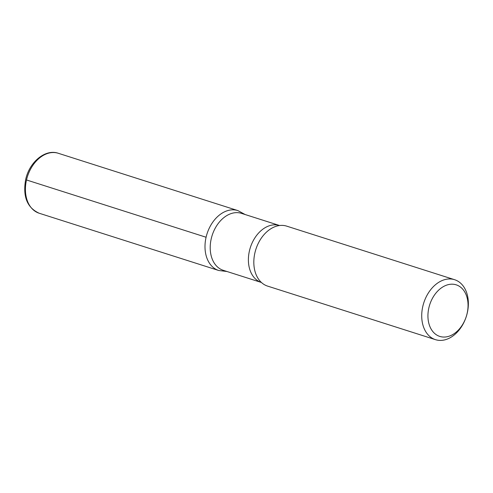 <?xml version="1.0" encoding="UTF-8"?>
<svg xmlns="http://www.w3.org/2000/svg" width="493" height="493" viewBox="0 0 493 493"><rect width="100%" height="100%" fill="white"/><g stroke="black" fill="none" stroke-linecap="round" stroke-linejoin="round"><path stroke-width="0.74" d="M428.873 307.792A27.06 19.202 -72.3 0 1 462.81 289.28A27.06 19.202 -72.3 0 1 452.297 334.802A27.06 19.202 -72.3 0 1 428.873 307.792M422.809 306.387A31.466 22.327 -72.3 0 1 454.601 279.704A31.466 22.327 -72.3 0 1 466.31 316.469A31.466 22.327 -72.3 0 1 435.473 339.659A31.466 22.327 -72.3 0 1 422.809 306.387M211.244 238.704A29.894 21.211 -72.3 0 1 241.447 213.352L279.586 225.523A29.894 21.211 -72.3 0 0 249.427 250.888A29.894 21.211 -72.3 0 0 261.419 282.483L223.274 270.318A29.894 21.211 -72.3 0 1 211.244 238.704M206.086 237.244A31.447 22.314 -72.3 0 1 237.86 210.585A31.447 22.314 107.7 0 0 206.086 237.244A31.447 22.314 107.7 0 0 218.744 270.497A31.447 22.314 -72.3 0 1 206.086 237.244L26.511 179.963A31.466 22.327 -72.3 0 1 58.31 153.28C45.282 148.676 29.303 162.135 25.667 179.581C22.653 196.559 27.158 207.781 39.181 213.235A31.466 22.327 -72.3 0 1 26.511 179.963M435.473 339.659L267.582 286.1A31.466 22.327 -72.3 0 1 261.08 282.162A31.466 22.327 -72.3 0 1 254.912 252.829A31.466 22.327 -72.3 0 1 279.13 225.584A31.466 22.327 -72.3 0 1 286.71 226.139L454.601 279.704M245.157 214.541L237.86 210.585L58.31 153.28M226.983 271.501L218.744 270.497L39.181 213.235"/></g></svg>
